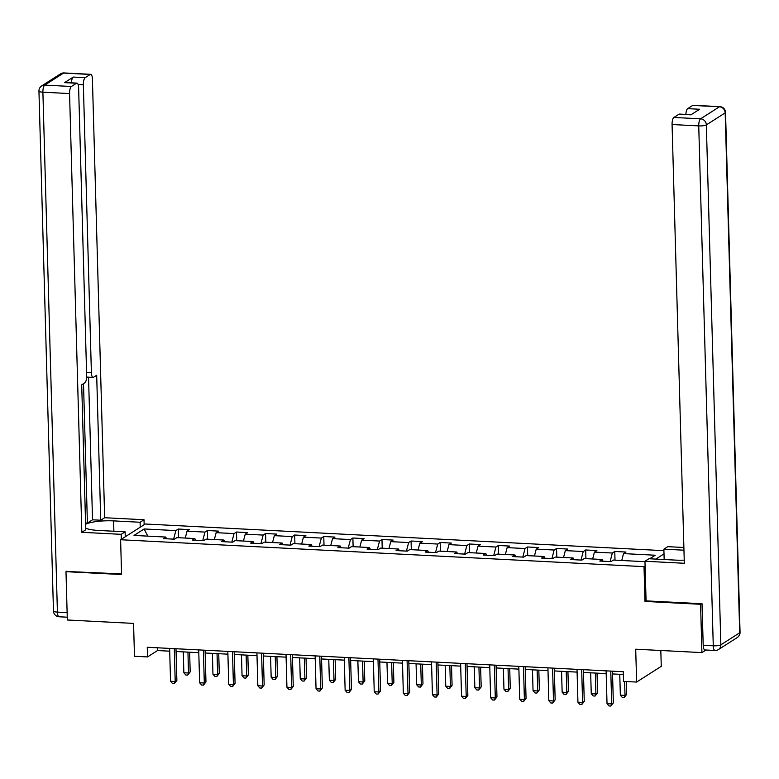 <?xml version="1.0" encoding="UTF-8"?>
<svg xmlns="http://www.w3.org/2000/svg" width="779" height="779" viewBox="0 0 779 779"><rect width="100%" height="100%" fill="white"/><g stroke="black" fill="none" stroke-linecap="round" stroke-linejoin="round"><path stroke-width="1.17" d="M663.922 550.665L145.245 524.004L120.609 539.74L644.019 566.645L645.1 565.953M660.816 650.494L661.264 666.327L636.628 682.063L623.57 681.391L623.297 671.732L147.26 647.261L147.533 656.931L157.524 650.553L169.705 651.176M66.887 571.104L65.991 571.679L67.335 619.996L133.56 623.404L134.475 656.259L147.533 656.931M705.988 650.017L701.928 652.607L635.703 649.209L636.628 682.063M646.073 600.745L644.993 601.437L700.574 604.29L701.48 603.715M700.574 604.29L701.928 652.607M664.01 553.879L655.84 559.098M166.55 538.776L165.732 537.052L163.298 538.61L174.486 539.185L176.921 537.627L194.828 538.552L192.394 540.1L203.592 540.675L206.016 539.126L223.924 540.042L221.499 541.6L232.687 542.174L235.122 540.626L253.029 541.541L250.595 543.09L261.793 543.674L264.217 542.116L282.125 543.041L279.7 544.589L290.888 545.164L293.313 543.615L311.22 544.531L308.796 546.089L319.984 546.663L322.418 545.105L340.326 546.03L337.891 547.579L349.089 548.153L351.514 546.605L369.421 547.52L366.997 549.078L378.185 549.653L380.619 548.095L398.527 549.02L396.092 550.568L407.281 551.143L409.715 549.594L427.622 550.519L425.188 552.068L436.386 552.642L438.811 551.094L456.718 552.009L454.293 553.567L465.482 554.142L467.916 552.584L485.823 553.509L483.389 555.057L494.577 555.631L497.012 554.083L514.919 554.999L512.485 556.557L523.683 557.131L526.107 555.573L544.015 556.498L541.59 558.046L552.778 558.621L555.213 557.073L573.12 557.988L570.686 559.546L581.884 560.12L584.308 558.562L602.216 559.488L599.791 561.036L610.979 561.61L613.404 560.062L644.983 561.688M165.732 537.052L134.017 535.426L144.134 528.96L175.85 530.587L178.284 529.038L178.518 537.714M649.676 558.777L655.236 555.232L623.531 553.596L625.956 552.048L614.767 551.474L612.333 553.022L594.426 552.107L596.86 550.549L585.672 549.974L583.237 551.532L565.33 550.607L567.764 549.059L556.566 548.484L554.142 550.032L536.234 549.107L538.659 547.559L527.471 546.985L525.036 548.533L507.129 547.618L509.563 546.06L498.375 545.485L495.941 547.043L478.033 546.118L480.468 544.57L469.27 543.995L466.845 545.543L448.938 544.628L451.362 543.07L440.174 542.496L437.74 544.054L419.832 543.129L422.267 541.58L411.069 541.006L408.644 542.554L390.737 541.639L393.161 540.081L381.973 539.506L379.548 541.054L361.641 540.139L364.066 538.591L352.877 538.007L350.443 539.565L332.536 538.64L334.97 537.091L323.772 536.517L321.347 538.065L303.44 537.15L305.865 535.592L294.676 535.017L292.242 536.575L274.335 535.65L276.769 534.102L265.581 533.527L263.146 535.076L245.239 534.16L247.673 532.602L236.475 532.028L234.051 533.586L216.143 532.661L218.568 531.112L207.38 530.538L204.945 532.086L187.038 531.161L189.472 529.613L178.284 529.038M195.646 540.266L194.828 538.552M187.038 531.161L185.256 538.055M204.945 532.086L202.735 540.636M224.751 541.765L223.924 540.042M216.143 532.661L214.352 539.555M234.051 533.586L231.83 542.126M253.847 543.265L253.029 541.541M245.239 534.16L243.447 541.045M263.146 535.076L260.926 543.625M282.943 544.755L282.125 543.041M274.335 535.65L272.553 542.544M292.242 536.575L290.031 545.125M312.048 546.254L311.22 544.531M303.44 537.15L301.648 544.044M321.347 538.065L319.127 546.615M341.144 547.744L340.326 546.03M332.536 538.64L330.744 545.534M350.443 539.565L348.223 548.114M370.239 549.244L369.421 547.52M361.641 540.139L359.849 547.033M379.548 541.054L377.328 549.604M399.345 550.743L398.527 549.02M390.737 541.639L388.945 548.523M408.644 542.554L406.424 551.104M428.44 552.233L427.622 550.519M419.832 543.129L418.05 550.023M437.74 544.054L435.519 552.593M457.546 553.733L456.718 552.009M448.938 544.628L447.146 551.522M466.845 545.543L464.625 554.093M486.641 555.223L485.823 553.509M478.033 546.118L476.242 553.012M495.941 547.043L493.72 555.593M515.737 556.722L514.919 554.999M507.129 547.618L505.347 554.512M525.036 548.533L522.826 557.082M544.842 558.212L544.015 556.498M536.234 549.107L534.443 556.002M554.142 550.032L551.921 558.582M573.938 559.712L573.12 557.988M565.33 550.607L563.538 557.501M583.237 551.532L581.017 560.072M603.034 561.211L602.216 559.488M594.426 552.107L592.644 558.991M612.333 553.022L610.123 561.571M623.531 553.596L621.739 560.49M644.993 601.437L644.019 566.645M65.991 571.679L121.573 574.532L120.609 539.74M176.064 651.507L198.801 652.675M205.159 652.997L227.896 654.165M234.265 654.496L257.002 655.665M263.36 655.986L286.097 657.155M292.456 657.486L315.203 658.654M321.561 658.976L344.299 660.144M350.657 660.475L373.394 661.644M379.753 661.975L402.5 663.143M408.858 663.465L431.595 664.633M437.954 664.964L460.691 666.133M467.049 666.454L489.796 667.622M496.155 667.954L518.892 669.122M525.25 669.453L547.988 670.622M554.356 670.943L577.093 672.111M583.452 672.443L606.189 673.611M612.547 673.932L623.375 674.487M144.134 528.96L147.806 536.137M175.85 530.587L173.629 539.136M157.446 647.787L157.524 650.553M614.767 551.474L615.011 560.15M585.672 549.974L585.915 558.65M556.566 548.484L556.81 557.151M527.471 546.985L527.714 555.661M498.375 545.485L498.609 554.161M469.27 543.995L469.513 552.671M440.174 542.496L440.417 551.172M411.069 541.006L411.312 549.672M381.973 539.506L382.216 548.182M352.877 538.007L353.121 546.683M323.772 536.517L324.015 545.193M294.676 535.017L294.92 543.693M265.581 533.527L265.824 542.203M236.475 532.028L236.719 540.704M207.38 530.538L207.623 539.204M610.775 671.089L611.69 703.934L607.026 703.69L606.111 670.846M612.469 671.177L613.355 702.872L611.69 703.934L610.863 706.056L609.003 705.959L607.026 703.69M613.355 702.872L610.863 706.056M619.763 674.302L620.347 695.189L625.011 695.423L626.676 694.362L626.316 681.537M626.676 694.362L624.183 697.546L625.011 695.423L624.622 681.45M624.183 697.546L622.314 697.448L620.347 695.189M664.166 559.526L663.874 549.166L667.807 546.663L683.884 547.491M663.874 549.166L683.962 550.198M703.194 645.304L713.272 645.82A5.94 1.986 92.9 0 0 714.956 650.475L704.888 649.959A5.94 1.986 -87.1 0 1 703.194 645.304L702.035 603.744L646.073 600.872L644.963 561.25L648.897 558.738L675.383 560.101A22.289 4.869 -1.6 0 0 684.235 560.14M644.963 561.25L684.322 563.275L672.073 124.533A5.94 1.986 -87.1 0 1 673.903 117.454L678.967 114.221A5.94 1.986 -87.1 0 1 679.434 114.085L691.139 114.688M685.871 114.416A5.94 1.986 -87.1 0 1 687.691 108.651L692.745 105.418A5.94 1.986 -87.1 0 1 693.213 105.282L719.893 106.655A5.94 1.986 92.9 0 0 719.426 106.791L692.745 105.418M678.967 114.221L690.905 114.834L699.63 109.264L687.691 108.651M125.253 536.78L125.107 531.823L121.183 534.326L81.824 532.31L69.565 93.568L42.894 92.195L57.412 612.109L67.13 612.615M125.107 531.823L98.621 530.46A22.289 4.869 -1.6 0 1 85.709 528.172M113.89 531.239L113.607 520.888A22.289 4.869 -1.6 0 0 85.602 524.316M113.607 520.888L140.093 522.251L144.018 519.739L104.659 517.723L100.734 520.226L96.684 375.274L93.558 377.27A5.94 1.986 92.9 0 1 93.09 377.406A5.94 1.986 92.9 0 1 91.396 372.742L83.353 84.765L78.104 84.492M85.563 522.982L87.394 523.079L92.526 519.807L100.734 520.226M104.659 517.723L92.409 78.981A5.94 1.986 92.9 0 0 90.715 74.317A5.94 1.986 92.9 0 0 90.247 74.453L63.576 73.08L44.734 85.115L71.405 86.488L76.469 83.256A5.94 1.986 92.9 0 1 76.936 83.119A5.94 1.986 92.9 0 1 78.621 87.784L86.664 375.77A5.94 1.986 92.9 0 1 84.833 382.84L81.707 384.836L85.748 529.798L81.824 532.31M121.32 539.292L121.183 534.326M144.154 524.695L144.018 519.739M140.23 527.208L140.093 522.251M90.247 74.453L85.184 77.686A5.94 1.986 92.9 0 0 83.353 84.765M71.425 82.837A5.94 1.986 -87.1 0 1 73.245 77.072L64.53 82.642A5.94 1.986 -87.1 0 1 64.998 82.506L76.936 83.119M71.405 86.488A5.94 1.986 92.9 0 0 69.565 93.568M66.342 571.455L121.563 573.909M87.394 523.079L83.509 383.687M92.526 519.807L88.543 377.172M581.679 669.589L582.595 702.434L577.93 702.2L577.015 669.356M583.374 669.677L584.26 701.373L582.595 702.434L581.767 704.557L579.897 704.459L577.93 702.2M584.26 701.373L581.767 704.557M552.574 668.1L553.499 700.944L548.835 700.701L547.919 667.856M554.278 668.187L555.164 699.873L553.499 700.944L552.662 703.067L550.802 702.97L548.835 700.701M555.164 699.873L552.662 703.067M590.667 672.813L591.251 693.69L595.916 693.933L597.571 692.872L597.026 673.134M597.571 692.872L595.078 696.056L595.916 693.933L595.331 673.046M595.078 696.056L593.218 695.959L591.251 693.69M561.562 671.313L562.146 692.2L566.81 692.434L568.475 691.372L567.93 671.644M568.475 691.372L565.982 694.556L566.81 692.434L566.226 671.556M565.982 694.556L564.113 694.459L562.146 692.2M523.478 666.6L524.394 699.445L519.729 699.201L518.814 666.357M525.173 666.688L526.059 698.383L524.394 699.445L523.566 701.567L521.706 701.47L519.729 699.201M526.059 698.383L523.566 701.567M494.383 665.1L495.298 697.945L490.634 697.711L489.718 664.867M496.077 665.188L496.963 696.884L495.298 697.945L494.47 700.068L492.601 699.98L490.634 697.711M496.963 696.884L494.47 700.068M465.277 663.611L466.202 696.455L461.538 696.212L460.613 663.367M466.981 663.698L467.858 695.394L466.202 696.455L465.365 698.578L463.505 698.481L461.538 696.212M467.858 695.394L465.365 698.578M532.466 669.823L533.05 690.7L537.714 690.944L539.38 689.873L538.825 670.144M539.38 689.873L536.887 693.057L537.714 690.944L537.13 670.057M536.887 693.057L535.017 692.969L533.05 690.7M503.37 668.324L503.955 689.201L508.609 689.444L510.274 688.383L509.729 668.655M510.274 688.383L507.781 691.567L508.609 689.444L508.035 668.567M507.781 691.567L505.922 691.47L503.955 689.201M474.265 666.824L474.849 687.711L479.513 687.945L481.179 686.883L480.624 667.155M481.179 686.883L478.686 690.067L479.513 687.945L478.929 667.067M478.686 690.067L476.816 689.97L474.849 687.711M436.182 662.111L437.097 694.956L432.433 694.722L431.517 661.877M437.876 662.199L438.762 693.894L437.097 694.956L436.269 697.078L434.4 696.981L432.433 694.722M438.762 693.894L436.269 697.078M445.169 665.334L445.754 686.211L450.418 686.455L452.083 685.393L451.528 665.656M452.083 685.393L449.59 688.578L450.418 686.455L449.834 665.568M449.59 688.578L447.721 688.48L445.754 686.211M407.086 660.621L408.001 693.466L403.337 693.222L402.422 660.378M408.78 660.709L409.666 692.404L408.001 693.466L407.174 695.589L405.304 695.491L403.337 693.222M409.666 692.404L407.174 695.589M416.074 663.835L416.648 684.722L421.312 684.955L422.978 683.894L422.432 664.166M422.978 683.894L420.485 687.078L421.312 684.955L420.728 664.078M420.485 687.078L418.625 686.981L416.648 684.722M377.981 659.122L378.896 691.966L374.241 691.733L373.316 658.878M379.675 659.209L380.561 690.905L378.896 691.966L378.068 694.089L376.208 693.992L374.241 691.733M380.561 690.905L378.068 694.089M386.968 662.345L387.553 683.222L392.217 683.465L393.882 682.394L393.327 662.666M393.882 682.394L391.389 685.588L392.217 683.465L391.633 662.578M391.389 685.588L389.519 685.491L387.553 683.222M348.885 657.622L349.8 690.476L345.136 690.233L344.221 657.388M350.579 657.71L351.465 689.405L349.8 690.476L348.973 692.589L347.103 692.502L345.136 690.233M351.465 689.405L348.973 692.589M357.873 660.845L358.457 681.722L363.121 681.966L364.786 680.904L364.231 661.176M364.786 680.904L362.284 684.089L363.121 681.966L362.537 661.089M362.284 684.089L360.424 683.991L358.457 681.722M319.789 656.132L320.705 688.977L316.04 688.733L315.125 655.889M321.484 656.22L322.37 687.915L320.705 688.977L319.877 691.1L318.007 691.002L316.04 688.733M322.37 687.915L319.877 691.1M328.767 659.355L329.351 680.233L334.016 680.466L335.681 679.405L335.136 659.677M335.681 679.405L333.188 682.589L334.016 680.466L333.431 659.589M333.188 682.589L331.328 682.501L329.351 680.233M290.684 654.633L291.599 687.477L286.935 687.244L286.02 654.399M292.378 654.72L293.264 686.416L291.599 687.477L290.771 689.6L288.912 689.503L286.935 687.244M293.264 686.416L290.771 689.6M299.672 657.856L300.256 678.733L304.92 678.976L306.585 677.915L306.03 658.187M306.585 677.915L304.092 681.099L304.92 678.976L304.336 658.099M304.092 681.099L302.223 681.002L300.256 678.733M261.588 653.143L262.504 685.987L257.839 685.744L256.924 652.899M263.283 653.23L264.169 684.926L262.504 685.987L261.676 688.11L259.806 688.013L257.839 685.744M264.169 684.926L261.676 688.11M270.576 656.356L271.16 677.243L275.824 677.477L277.48 676.415L276.934 656.687M277.48 676.415L274.987 679.6L275.824 677.477L275.24 656.6M274.987 679.6L273.127 679.502L271.16 677.243M232.483 651.643L233.408 684.488L228.744 684.254L227.828 651.41M234.187 651.731L235.073 683.426L233.408 684.488L232.57 686.611L230.711 686.513L228.744 684.254M235.073 683.426L232.57 686.611M241.471 654.866L242.055 675.744L246.719 675.987L248.384 674.926L247.839 655.188M248.384 674.926L245.891 678.11L246.719 675.987L246.135 655.1M245.891 678.11L244.022 678.012L242.055 675.744M203.387 650.153L204.302 682.998L199.638 682.755L198.723 649.91M205.081 650.241L205.968 681.927L204.302 682.998L203.475 685.121L201.615 685.023L199.638 682.755M205.968 681.927L203.475 685.121M212.375 653.367L212.959 674.254L217.623 674.487L219.288 673.426L218.733 653.698M219.288 673.426L216.796 676.61L217.623 674.487L217.039 653.61M216.796 676.61L214.926 676.513L212.959 674.254M174.292 648.654L175.207 681.498L170.543 681.255L169.627 648.41M175.986 648.741L176.872 680.437L175.207 681.498L174.379 683.621L172.51 683.524L170.543 681.255M176.872 680.437L174.379 683.621M183.279 651.877L183.863 672.754L188.518 672.998L190.183 671.926L189.638 652.198M190.183 671.926L187.69 675.111L188.518 672.998L187.943 652.111M187.69 675.111L185.83 675.023L183.863 672.754M714.956 650.475A5.94 5.94 0 0 0 718.462 649.55A5.94 5.453 57.4 0 0 720.857 644.827A5.94 1.295 178.4 0 1 713.272 645.82L698.744 125.896A5.94 1.295 178.4 0 0 706.339 124.913L720.857 644.827L739.699 632.791L725.181 112.877L706.339 124.913A5.94 5.453 -122.6 0 0 700.584 118.827L719.426 106.791A5.94 5.453 57.4 0 1 725.181 112.877A5.94 1.295 178.4 0 0 725.531 112.419A5.94 5.94 0 0 0 719.893 106.655M673.903 117.454L700.584 118.827A5.94 1.986 92.9 0 0 698.744 125.896L672.073 124.533M740.05 632.344A5.94 1.295 178.4 0 1 739.699 632.791A5.94 5.453 -122.6 0 1 737.304 637.514A5.94 5.94 0 0 0 740.05 632.344L725.531 112.419M76.469 83.256L64.53 82.642M73.245 77.072L85.184 77.686M86.576 372.498L91.396 372.742M63.576 73.08A5.94 1.986 -87.1 0 1 64.044 72.944A5.94 5.94 0 0 0 60.538 73.869A5.94 5.453 57.4 0 1 63.576 73.08M44.734 85.115A5.94 5.453 -122.6 0 0 41.696 85.904A5.94 5.94 0 0 0 38.95 91.085A5.94 1.295 178.4 0 0 42.894 92.195A5.94 1.986 -87.1 0 1 44.734 85.115M67.257 617.192L59.107 616.773A5.94 1.986 -87.1 0 1 57.412 612.109A5.94 1.295 178.4 0 1 53.469 610.999L38.95 91.085M718.462 649.55L737.304 637.514M90.715 74.317L64.044 72.944M60.538 73.869L41.696 85.904M53.469 610.999A5.94 5.94 0 0 0 59.107 616.773M86.654 377.075L93.09 377.406"/></g></svg>
